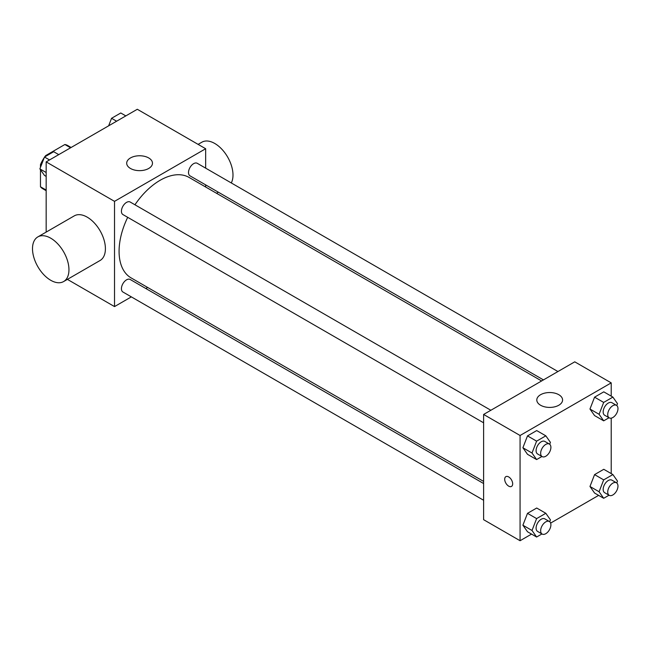 <?xml version="1.0" encoding="UTF-8"?>
<svg xmlns="http://www.w3.org/2000/svg" width="650" height="650" viewBox="0 0 650 650"><rect width="100%" height="100%" fill="white"/><g stroke="black" fill="none" stroke-linecap="round" stroke-linejoin="round"><path stroke-width="0.97" d="M46.329 155.959L45.695 155.586L64.878 144.511A24.952 14.406 120 0 1 67.763 145.543L71.118 147.485M46.166 190.06L40.471 186.778A24.952 14.406 120 0 0 42.811 188.76L46.166 190.702M40.471 186.778L40.471 169.739M40.471 167.351L40.471 164.629A24.952 14.406 120 0 1 44.249 157.625M45.695 155.586A24.952 14.406 120 0 0 44.777 156.853M41.34 165.124L40.471 164.629M70.574 147.802L64.878 144.511M46.166 232.099L46.166 161.891L137.304 109.273L205.66 148.736L205.66 168.155M131.341 296.879L114.522 306.589L67.389 279.37M147.656 287.454L145.827 288.511M127.692 217.319A57.996 33.483 120 0 0 119.08 251.339A57.996 33.483 120 0 0 131.089 277.891L483.616 481.414M541.621 380.965L189.085 177.434A57.996 33.483 120 0 0 134.94 204.774M205.66 184.876L205.66 186.997M114.522 306.589L114.522 201.354L205.66 148.736M557.936 371.54L197.251 163.296A7.239 4.184 120 0 0 191.669 165.238A7.239 4.184 120 0 0 188.508 172.526A7.239 4.184 120 0 0 190.003 175.841L543.449 379.901M483.616 483.535L130.171 279.476A7.239 4.184 120 0 0 124.589 281.418A7.239 4.184 120 0 0 121.428 288.706A7.239 4.184 120 0 0 122.931 292.021L483.616 500.264M483.616 422.809L122.931 214.573A7.239 4.184 -60 0 1 122.931 206.204A7.239 4.184 -60 0 1 130.171 202.02L490.864 410.264M114.522 201.354L46.166 161.891M130.471 168.464A12.886 7.442 180 0 1 126.693 163.207A12.886 7.442 180 0 1 139.588 155.764A12.886 7.442 180 0 1 152.474 163.207A12.886 7.442 180 0 1 144.519 170.081A12.886 7.442 180 0 1 130.471 168.464M37.838 236.909L74.295 215.857A25.781 14.885 60 0 1 94.153 222.763A25.781 14.885 60 0 1 105.406 248.706A25.781 14.885 60 0 1 100.067 260.504L63.619 281.556A25.781 14.885 60 0 1 37.838 266.671A25.781 14.885 60 0 1 37.838 236.909A25.781 14.885 60 0 1 57.704 243.815A25.781 14.885 60 0 1 68.957 269.75A25.781 14.885 60 0 1 63.619 281.556M231.286 182.951A25.781 14.885 -120 0 0 225.225 153.319A25.781 14.885 -120 0 0 201.882 142.196L198.104 144.373M531.554 534.097L520.073 540.727L483.616 519.683L483.616 414.448L574.754 361.831L611.211 382.874L611.211 396.134M598.634 495.373L550.623 523.087M594.571 415.577L589.972 409.029L594.571 397.166L603.785 391.844L594.571 397.166L589.972 409.029L594.571 415.577L603.688 420.843L599.081 414.294L603.688 402.423L612.893 397.109L617.5 403.658L616.769 405.535M527.499 531.757L522.892 525.208L527.499 513.346L536.705 508.024L527.499 513.346L522.892 525.208L527.499 531.757L536.616 537.022L532.009 530.473L536.616 518.602L545.821 513.289L550.428 519.837L549.697 521.714M611.211 418.153L611.211 473.59M520.073 540.727L520.073 435.492L611.211 382.874M594.571 493.033L589.972 486.484L594.571 474.614L603.785 469.3L594.571 474.614L589.972 486.484L594.571 493.033L603.688 498.29L599.081 491.741L603.688 479.879L612.893 474.565L617.5 481.114L616.769 482.991M527.499 454.309L522.892 447.753L527.499 435.89L536.705 430.576L527.499 435.89L522.892 447.753L527.499 454.309L536.616 459.566L532.009 453.017L536.616 441.155L545.821 435.833L550.428 442.382L549.697 444.267M520.073 435.492L483.616 414.448M540.581 405.243A12.886 7.442 180 0 1 536.803 399.977A12.886 7.442 180 0 1 549.689 392.535A12.886 7.442 180 0 1 562.583 399.977A12.886 7.442 180 0 1 554.621 406.851A12.886 7.442 180 0 1 540.581 405.243M512.671 483.836A5.639 3.258 60 0 1 511.501 486.419A5.639 3.258 60 0 1 505.863 483.161A5.639 3.258 60 0 1 505.863 476.653A5.639 3.258 60 0 1 510.209 478.164A5.639 3.258 60 0 1 512.671 483.836M511.501 486.419A5.639 3.258 60 0 1 505.863 483.161A5.639 3.258 60 0 1 505.863 476.653M541.946 456.487L536.616 459.566M549.396 444.056L544.838 441.431A7.239 4.184 120 0 0 539.256 443.365A7.239 4.184 120 0 0 536.096 450.661A7.239 4.184 120 0 0 537.599 453.976L542.149 456.601A7.239 4.184 120 0 0 549.396 452.424A7.239 4.184 120 0 0 549.396 444.056A7.239 4.184 120 0 0 543.814 445.997A7.239 4.184 120 0 0 540.654 453.286A7.239 4.184 120 0 0 542.149 456.601M532.009 453.017L522.892 447.753M536.616 441.155L527.499 435.89M545.821 435.833L536.705 430.576M609.026 417.763L603.688 420.843M616.468 405.332L611.91 402.699A7.239 4.184 120 0 0 606.328 404.641A7.239 4.184 120 0 0 603.168 411.929A7.239 4.184 120 0 0 604.671 415.244L609.229 417.877A7.239 4.184 120 0 0 616.468 413.701A7.239 4.184 120 0 0 616.468 405.332A7.239 4.184 120 0 0 610.886 407.274A7.239 4.184 120 0 0 607.726 414.562A7.239 4.184 120 0 0 609.229 417.877M599.081 414.294L589.972 409.029M603.688 402.423L594.571 397.166M612.893 397.109L603.785 391.844M541.946 533.942L536.616 537.022M549.396 521.511L544.838 518.879A7.239 4.184 120 0 0 539.256 520.821A7.239 4.184 120 0 0 536.096 528.109A7.239 4.184 120 0 0 537.599 531.424L542.149 534.056A7.239 4.184 120 0 0 549.396 529.872A7.239 4.184 120 0 0 549.396 521.511A7.239 4.184 120 0 0 543.814 523.453A7.239 4.184 120 0 0 540.654 530.741A7.239 4.184 120 0 0 542.149 534.056M532.009 530.473L522.892 525.208M536.616 518.602L527.499 513.346M545.821 513.289L536.705 508.024M609.026 495.211L603.688 498.29M616.468 482.788L611.91 480.155A7.239 4.184 120 0 0 606.328 482.097A7.239 4.184 120 0 0 603.168 489.385A7.239 4.184 120 0 0 604.671 492.7L609.229 495.332A7.239 4.184 120 0 0 616.468 491.148A7.239 4.184 120 0 0 616.468 482.788A7.239 4.184 120 0 0 610.886 484.729A7.239 4.184 120 0 0 607.726 492.017A7.239 4.184 120 0 0 609.229 495.332M599.081 491.741L589.972 486.484M603.688 479.879L594.571 474.614M612.893 474.565L603.785 469.3M46.166 176.41L44.484 175.435L39.877 168.886L44.484 157.024L53.69 151.71L58.752 154.627M46.166 172.518L39.877 168.886M49.538 159.941L44.484 157.024M108.639 125.824L111.556 118.3L120.77 112.978L125.824 115.903M116.618 121.217L111.556 118.3M216.523 193.269L218.359 192.213"/></g></svg>
